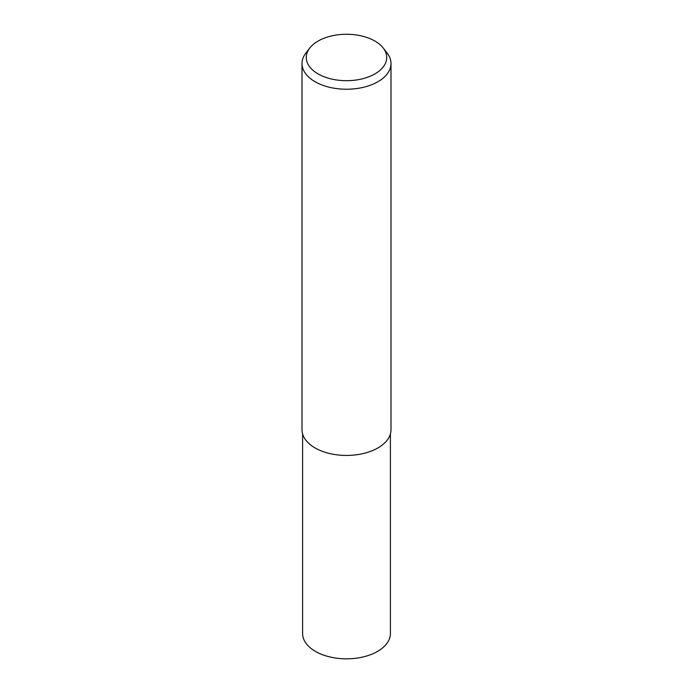 <?xml version="1.0" encoding="UTF-8"?>
<svg xmlns="http://www.w3.org/2000/svg" width="693" height="693" viewBox="0 0 693 693"><rect width="100%" height="100%" fill="white"/><g stroke="black" fill="none" stroke-linecap="round" stroke-linejoin="round"><path stroke-width="1.04" d="M383.212 47.999L387.118 53.049A44.499 25.693 180 0 1 390.999 63.539A44.499 25.693 180 0 1 377.962 81.705A44.499 25.693 180 0 1 329.47 87.275A44.499 25.693 180 0 1 302.001 63.539A44.499 25.693 180 0 1 305.882 53.049L309.788 47.999A40.211 23.215 180 0 1 318.07 41.069A40.211 23.215 180 0 1 383.212 47.999A40.211 23.215 180 0 1 374.93 73.9A40.211 23.215 180 0 1 323.7 76.602A40.211 23.215 180 0 1 309.788 47.999M390.999 63.539L390.999 429.747A44.499 25.693 180 0 1 377.962 447.912A44.499 25.693 180 0 1 329.47 453.482A44.499 25.693 180 0 1 302.001 429.747L302.001 63.539M390.402 433.931L390.402 633.489A43.902 25.346 180 0 1 377.546 651.411A43.902 25.346 180 0 1 329.703 656.903A43.902 25.346 180 0 1 302.598 633.489L302.598 433.931"/></g></svg>

